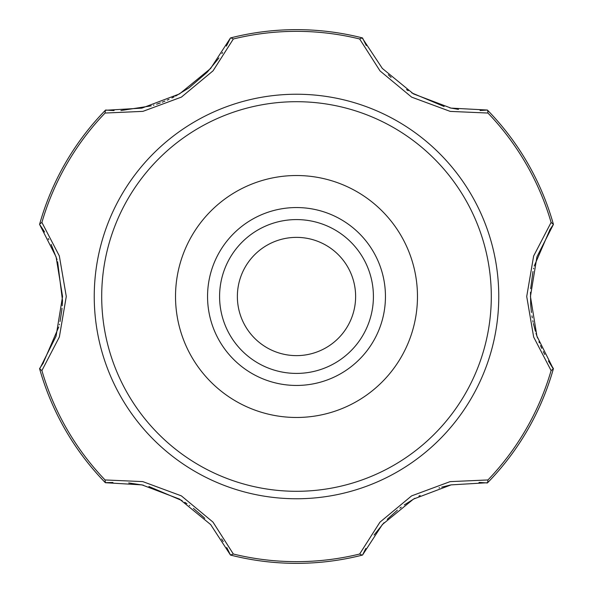 <?xml version="1.0" encoding="UTF-8"?>
<svg xmlns="http://www.w3.org/2000/svg" width="593" height="593" viewBox="0 0 593 593"><rect width="100%" height="100%" fill="white"/><g stroke="black" fill="none" stroke-linecap="round" stroke-linejoin="round"><path stroke-width="0.89" d="M385.45 296.5A88.95 88.95 0 0 0 252.025 219.469A88.95 88.95 0 0 0 252.025 373.531A88.95 88.95 0 0 0 385.45 296.5M230.469 555.048L210.671 524.583L179.538 499.106L141.994 484.889L105.369 482.717L105.05 479.952L142.78 481.605L181.354 495.859L212.969 522.085L233.353 554.025L230.469 555.048L227.519 549.044M128.703 482.939L143.358 485.178M148.88 486.49L182.147 500.648M184.794 502.315L186.965 503.746M189.271 505.34L189.723 505.666M193.385 508.386L203.569 517.163M203.784 517.378L204.793 518.364M221.612 538.978L223.257 541.572M226.719 547.547L227.63 549.266M362.13 555.152L359.647 554.025L379.943 522.181L411.579 495.896L450.094 481.635L487.95 479.952L487.631 482.717L451.117 484.874L413.477 499.091L382.396 524.501L362.531 555.048L365.799 548.443M374.064 535.034L384.019 522.7M387.229 519.335L397.384 510.15M399.875 508.186L401.224 507.163M404.293 504.94L414.93 498.268M418.888 496.148L420.14 495.511M439.035 487.943L439.583 487.772M441.703 487.149L450.858 484.926M479.025 482.457L481.412 482.539M105.369 482.717A266.85 266.85 0 0 1 39.664 368.92L56.061 336.216L62.562 296.515L56.09 256.888L39.575 224.406L43.111 229.676M43.156 229.743L44.579 232.041M48.233 238.512L48.848 239.683M51.139 244.405L56.824 259.134M56.884 259.319L57.017 259.756M57.625 261.787L62.495 300.532M62.487 300.77L62.213 305.78M62.006 308.234L61.813 310.132M61.798 310.265L60.019 321.547M59.433 324.223L59.307 324.779M58.789 326.921L42.933 363.605M105.317 482.665L112.929 482.487M373.412 296.5A76.912 76.912 0 0 1 258.044 363.109A76.912 76.912 0 0 1 258.044 229.891A76.912 76.912 0 0 1 373.412 296.5M487.394 482.961L480.493 482.502M39.575 368.594L43.422 362.842M39.687 224.013L41.903 222.427L59.33 255.924L66.283 296.463L59.374 336.95L41.903 370.573L39.664 368.92M39.664 224.08A266.85 266.85 0 0 1 105.369 110.283L141.883 108.126L179.523 93.909L210.604 68.499L230.469 37.952L226.363 46.106M222.59 52.503L221.878 53.615M218.936 57.966L207.476 71.909M207.127 72.272L189.256 87.668M189.078 87.801L175.595 96.081M174.112 96.852L171.881 97.971M169.042 99.313L167.226 100.128M164.913 101.106L162.245 102.181M160.295 102.915L156.619 104.205M153.965 105.057L153.417 105.228M151.297 105.85L120.942 110.535M114.086 110.55L111.766 110.468M230.87 37.848L233.353 38.975L213.057 70.819L181.421 97.104L142.906 111.365L105.05 113.048L105.369 110.283M553.425 224.406L536.939 256.784L530.438 296.485L536.91 336.112L553.336 368.92L551.097 370.573L533.663 337.054L526.717 296.5L533.633 256.028L551.097 222.427L553.425 224.406L549.578 230.158M487.683 110.335L487.95 113.048L450.22 111.395L411.646 97.141L380.031 70.915L359.647 38.975L362.13 37.848L382.329 68.417L413.462 93.894L451.006 108.111L487.394 110.039L480.071 110.513M553.313 368.987L549.889 363.324M458.456 109.386L449.835 107.867M444.12 106.51L411.75 92.893M408.206 90.685L406.509 89.573M391.069 77.379L388.311 74.74M366.333 45.55L365.407 43.815M549.844 363.257L548.421 360.959M544.767 354.488L543.299 351.612M541.735 348.321L540.512 345.563M539.393 342.858L538.941 341.724M537.562 338.01L536.22 333.992M536.116 333.681L535.983 333.244M535.375 331.213L533.396 323.489M533.129 322.229L532.81 320.694M532.277 317.833L531.951 315.847M531.469 312.511L531.306 311.177M531.284 310.954L530.691 304.439M530.676 304.216L530.513 292.23M530.683 288.672L532.981 271.453M533.567 268.777L533.693 268.221M534.211 266.079L550.067 229.395M355.622 296.5A59.122 59.122 0 0 1 266.939 347.706A59.122 59.122 0 0 1 266.939 245.294A59.122 59.122 0 0 1 355.622 296.5M487.631 110.283A266.85 266.85 0 0 1 553.336 224.08A266.85 266.85 0 0 0 487.631 110.283M491.3 296.5A194.8 194.8 0 0 0 199.1 127.799A194.8 194.8 0 0 0 199.1 465.201A194.8 194.8 0 0 0 491.3 296.5M417.472 296.5A120.972 120.972 0 0 0 236.014 191.732A120.972 120.972 0 0 0 236.014 401.268A120.972 120.972 0 0 0 417.472 296.5M553.336 368.92A266.85 266.85 0 0 1 487.631 482.717A266.85 266.85 0 0 0 553.336 368.92M230.796 37.863A266.85 266.85 0 0 1 362.204 37.863A266.85 266.85 0 0 0 230.796 37.863M362.204 555.137A266.85 266.85 0 0 1 230.796 555.137A266.85 266.85 0 0 0 362.204 555.137M105.05 479.952A265.153 265.153 0 0 1 41.903 370.573M359.647 554.025A265.153 265.153 0 0 1 233.353 554.025M551.097 370.573A265.153 265.153 0 0 1 487.95 479.952M498.765 296.5A202.265 202.265 0 0 0 195.371 121.335A202.265 202.265 0 0 0 195.371 471.665A202.265 202.265 0 0 0 498.765 296.5M487.95 113.048A265.153 265.153 0 0 1 551.097 222.427M233.353 38.975A265.153 265.153 0 0 1 359.647 38.975M41.903 222.427A265.153 265.153 0 0 1 105.05 113.048M230.469 37.952L227.201 44.557M362.531 37.952L365.481 43.956M105.606 110.039L112.507 110.498M553.425 368.594L549.214 362.256M39.575 224.406L43.786 230.744"/></g></svg>
